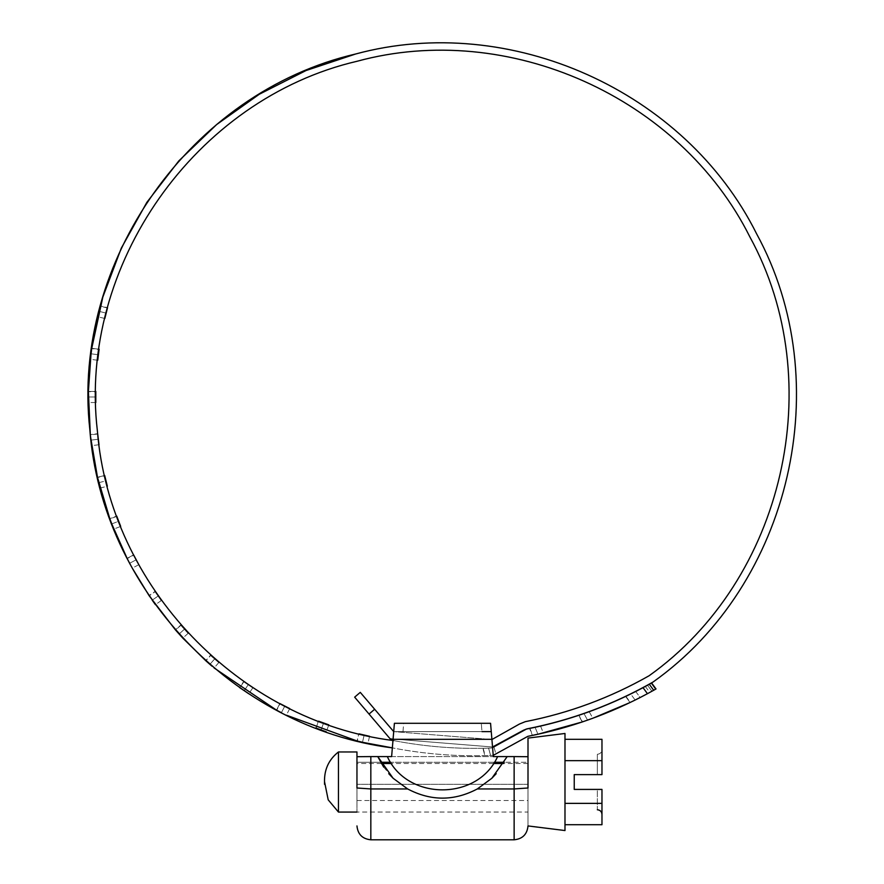 <?xml version="1.0" encoding="UTF-8"?>
<svg xmlns="http://www.w3.org/2000/svg" width="884" height="884" viewBox="0 0 884 884"><rect width="100%" height="100%" fill="white"/><g stroke="black" fill="none" stroke-linecap="round" stroke-linejoin="round"><path stroke-width="0.66" stroke-dasharray="4.42 3.31" d="M382.65 756.582L357.037 756.582L356.959 782.009L356.959 751.964M356.959 803.446L356.959 782.009L356.959 803.446M338.462 751.964L338.462 812.064M356.959 793.954L356.959 763.522L356.959 793.954M528.002 793.954L528.002 763.522L528.002 793.954M528.002 738.096L528.002 782.009L527.925 756.582L497.604 756.582C477.669 800.893 407.292 800.893 387.358 756.582L387.336 756.582M528.002 825.932L528.002 782.009L528.002 825.932M564.986 733.466L564.986 830.551M601.971 824.717L601.971 789.412C601.971 821.932 601.971 821.932 601.971 789.412L574.235 789.412L574.235 774.616L601.971 774.616C601.971 742.096 601.971 742.096 601.971 774.616L601.971 739.3M597.352 774.616C597.352 748.074 597.352 748.074 597.352 774.616C597.352 748.074 597.352 748.074 597.352 774.616M601.971 789.412L597.352 789.412C597.352 815.943 597.352 815.943 597.352 789.412C597.352 815.943 597.352 815.943 597.352 789.412M564.986 803.368L564.986 739.3L564.986 824.717L564.986 803.368L601.971 803.368M564.986 760.66L601.971 760.66M394.397 723.3L393.071 739.245L491.891 739.245L490.565 723.3L394.397 723.3L403.679 723.3L402.982 731.62L393.712 731.62L394.397 723.3L490.565 723.3L491.25 731.62L481.979 731.62L481.283 723.3L481.979 731.62L402.982 731.62L403.679 723.3L490.565 723.3L491.25 731.62L393.712 731.62L481.979 731.62M392.64 777.809L407.646 788.948C430.862 801.191 454.089 801.191 477.316 788.948L492.322 777.809L507.206 756.582L377.766 756.582L392.64 777.809L377.755 756.582L391.623 756.582L393.071 739.311L391.623 756.582L357.037 756.582L507.195 756.582L493.338 756.582L507.195 756.582L492.322 777.809L496.233 773.655M491.891 739.311L493.338 756.582L491.891 739.311M491.25 731.62L393.712 731.62L393.093 738.991L492.532 747.002M391.623 756.582L393.071 739.245M491.891 739.245L493.338 756.582M514.134 756.582L514.134 839.712L514.134 788.948L528.002 787.998C528.002 837.247 528.002 837.247 528.002 787.998L528.002 756.715M356.959 756.715L356.959 787.998L370.827 788.948L370.827 839.767L370.827 756.582M356.959 787.998L356.959 812.064L356.959 784.307L356.959 812.042L528.002 812.042L528.002 784.307L528.002 812.042M528.002 762.273L528.002 784.307L528.002 762.273L504.289 762.273L528.002 762.273M527.925 756.582L507.206 756.582L527.925 756.582M528.002 784.307L356.959 784.307L528.002 784.307M514.134 788.948L477.316 788.948M407.646 788.948L370.827 788.948M383.678 767.091L393.115 778.274M107.528 307.731L106.135 313.102L98.953 311.323L100.345 305.941L107.528 307.731L100.345 305.941M106.135 313.102L98.953 311.323L97.649 316.715L104.831 318.494L106.124 313.124M99.107 349.224L91.759 348.318L99.107 349.224L98.378 354.727L91.03 353.821L91.726 348.594L99.063 349.489M98.378 354.727L91.03 353.821L90.4 359.335L97.737 360.241L98.378 354.727M358.76 733.786L364.153 735.079L362.484 742.295L357.357 741.057L358.76 733.786L357.092 740.991L358.76 733.786M364.153 735.079L362.484 742.295L367.899 743.499L369.567 736.295L364.175 735.09M316.096 728.129L318.373 721.079L323.577 723.024L321.047 729.974L316.096 728.129L318.373 721.079L315.853 728.029M323.577 723.024L321.047 729.974L326.273 731.83L328.804 724.88L323.577 723.024M324.063 731.057L323.246 730.77M279.841 703.542L276.493 710.128L279.841 703.542L284.77 706.106L281.41 712.692L276.725 710.261L280.084 703.664M284.77 706.106L281.41 712.692L286.372 715.178L289.731 708.581L284.77 706.106M243.741 681.431L248.316 684.581L244.172 690.713L239.608 687.564L243.741 681.431L239.608 687.564M248.316 684.581L244.172 690.713L248.791 693.785L252.935 687.653L248.316 684.581M210.591 655.099L214.746 658.779L209.895 664.359L205.939 660.867L210.801 655.276L205.74 660.679L210.591 655.099M218.912 662.348L214.702 658.735M214.79 658.812L209.895 664.359L214.105 667.972L218.967 662.381M180.911 624.922L184.579 629.076L179.087 634.027L175.408 629.872L180.911 624.922L175.408 629.872L177.43 632.171M184.579 629.076L179.087 634.027L182.822 638.115L188.325 633.165L184.579 629.076M155.12 591.341L158.258 595.915L152.203 600.159L149.208 595.805L155.275 591.562L149.065 595.584L155.12 591.341M161.463 600.424L158.236 595.871M158.291 595.949L152.203 600.159L155.407 604.678L161.474 600.435M133.617 554.876L127.086 558.345L133.617 554.876L136.18 559.793L129.65 563.274L127.208 558.589L133.738 555.119M136.18 559.793L129.65 563.274L132.28 568.147L138.821 564.677L136.18 559.793M116.721 516.057L118.655 521.262L111.749 523.914L109.815 518.709L116.721 516.057L109.815 518.709L111.749 523.914L113.782 529.074L120.688 526.422L118.655 521.262L111.749 523.914M113.041 527.229L112.467 525.759M104.677 475.47L97.494 477.261L104.677 475.47L105.97 480.874L98.787 482.664L97.56 477.526L104.732 475.736M100.168 488.034L107.351 486.244L105.97 480.874L98.787 482.664L100.157 487.968M97.671 433.724L98.29 439.238L90.953 440.144L90.323 434.63L97.671 433.724L90.323 434.63L90.654 437.613M98.29 439.238L90.953 440.144L91.671 445.635L99.008 444.74L98.301 439.249M95.803 391.435L88.4 391.435L95.803 391.435L95.748 396.982L88.356 396.982L88.4 391.7L95.792 391.7M95.748 396.982L88.356 396.982L88.389 402.529L95.792 402.529L95.748 396.982M354.65 697.156L369.037 714.051L374.661 709.255L360.274 692.36L354.65 697.156M517.604 733.919L493.305 747.057L390.065 738.748L369.037 714.051M523.461 730.239L526.709 728.924M362.506 742.295L357.092 740.991M281.432 712.703L276.493 710.128M209.906 664.37L205.74 660.679M152.214 600.17L149.065 595.584M129.65 563.285L127.086 558.345M98.798 482.708L97.494 477.261M88.356 396.982L88.4 391.435M91.03 353.821L91.759 348.318M495.902 754.118L493.261 755.345L495.913 754.118L493.913 746.87L491.493 748.019L488.576 748.129L491.493 748.019C458.564 749.334 425.933 746.858 393.579 740.582L392.971 740.494M492.576 747.499L491.493 748.019C458.564 749.334 425.933 746.858 393.579 740.582C239.023 721.278 109.693 585.981 97.362 430.707C78.013 265.531 195.231 98.864 357.224 61.228C508.145 20.133 679.918 96.986 749.864 236.89C829.424 382.175 784.053 579.738 649.088 675.763C610.314 697.785 569.053 713.09 525.295 721.664L519.438 724.04L491.913 739.532L393.712 731.62L491.913 739.532M374.661 709.255L393.712 731.62M655.464 689.266L656.016 688.956L655.464 689.266L651.044 683.266L651.596 682.956L649.276 684.249L653.696 690.26L655.464 689.266L651.044 683.266M647.53 685.222C644.58 686.835 644.58 686.835 647.53 685.222C644.58 686.835 644.58 686.835 647.53 685.222L648.779 684.525L647.53 685.222L651.95 691.233C649.011 692.846 649.011 692.846 651.95 691.233L647.53 685.222M653.696 690.26L647.453 693.686L643.022 687.675L649.276 684.249M655.298 689.354L653.199 690.526L655.298 689.354M493.924 746.87L495.957 754.096M488.576 748.129L490.587 755.455L493.261 755.345L484.874 755.632L490.587 755.455L488.576 748.129L482.863 748.273L484.874 755.632L482.863 748.273L488.576 748.129M534.334 735.024L532.433 735.422L529.56 728.46L532.433 735.422L543.373 733.024L540.522 726.084L538.124 726.637M529.56 728.46L535.085 727.3L537.947 734.25L535.085 727.3L536.599 726.968M540.544 726.084L543.428 733.002M578.854 715.3L582.258 721.963L578.567 715.388L583.904 713.576L587.584 720.117L582.545 721.863L578.909 715.278M583.959 713.554L587.584 720.117L592.821 718.239L589.153 711.708L583.849 713.587M589.153 711.708L592.888 718.217L582.258 721.952M630.071 702.526L625.607 696.459L630.071 702.526L635.143 700.051L640.126 697.531L635.706 691.487M635.662 691.509L630.69 693.995L635.143 700.04M638.303 698.459L636.602 699.321M625.607 696.459L630.69 693.995L635.143 700.051L637.044 699.1M631.762 701.708L633.485 700.868M523.781 730.14L526.4 729.079C567.34 721.101 606.214 707.299 643.022 687.675M527.814 736.35L493.261 755.345C459.337 756.826 425.69 754.328 392.352 747.875C425.69 754.328 459.337 756.826 493.261 755.345M635.718 691.476L640.16 697.52L637.994 698.614M537.936 734.25L536.091 734.648M494.333 762.273L390.629 762.273L494.333 762.273M380.673 762.273L356.959 762.273L380.673 762.273M107.45 307.997L100.279 306.207M243.962 681.586L239.829 687.719M181.087 625.121L175.584 630.071M116.81 516.311L109.903 518.963M97.693 433.989L90.356 434.895M483.172 748.273L485.183 755.621M529.859 728.394L532.721 735.355M625.883 696.327L630.347 702.393M356.959 800.506L528.002 800.506M528.002 763.522L503.56 763.522M493.504 763.522L391.457 763.522M381.391 763.522L356.959 763.522M324.516 782.252L324.516 784.307M597.352 754.273C600.148 753.986 601.695 752.45 601.971 749.654M656.016 688.956L651.596 682.956M645.32 686.437L649.74 692.448"/><path stroke-width="1.33" d="M324.594 782.009L328.196 799.832L338.462 812.064L338.462 751.964L356.959 751.964L356.959 756.715L370.827 756.582L370.827 839.767L370.827 788.948L356.959 787.998L356.959 756.715M528.002 756.715L528.002 787.998L514.134 788.948L514.134 839.712L514.134 756.582L528.002 756.715L528.002 738.096L564.986 733.477M356.959 825.932C357.81 834.319 362.429 838.949 370.827 839.8L514.134 839.8C522.532 838.949 527.151 834.319 528.002 825.932L564.986 830.551L564.986 733.466M597.352 789.412L601.971 789.412L601.971 824.717L564.986 824.717M601.971 789.412L574.235 789.412L574.235 774.616L601.971 774.616L601.971 739.3L564.986 739.3M564.986 760.66L601.971 760.66M564.986 803.368L601.971 803.368M369.037 714.051L354.65 697.156L360.274 692.36L374.661 709.255L369.037 714.051L390.065 738.748L393.071 739.311L394.397 723.3L490.565 723.3L493.338 756.582L507.195 756.582L491.847 778.274L496.222 773.666M514.134 756.582L507.206 756.582L491.847 778.274L477.316 788.948C454.1 801.191 430.873 801.191 407.646 788.948L393.115 778.274L377.755 756.582L382.65 756.582M388.739 773.666L393.115 778.274M394.397 723.3L391.623 756.582L387.336 756.582L391.623 756.582M481.979 731.62L491.25 731.62M493.338 756.582L497.604 756.582M356.959 787.998C356.959 837.247 356.959 837.247 356.959 787.998M383.678 767.091L377.755 756.582L387.336 756.582L370.827 756.582M507.206 756.582L497.626 756.582L507.206 756.582M514.134 788.948L477.316 788.948M407.646 788.948L370.827 788.948M107.528 307.731L104.831 318.494M100.345 305.941L97.649 316.715M99.107 349.224L97.737 360.241M91.715 348.605L90.4 359.335M97.991 357.965L98.102 356.992M357.39 741.068L367.899 743.499M369.567 736.295L359.026 733.853M315.853 728.029L326.273 731.83M328.804 724.88L318.627 721.178M279.841 703.542L289.731 708.581M276.747 710.261L281.41 712.692M286.35 715.167L357.092 740.991M243.741 681.431L252.935 687.653M239.608 687.564L248.791 693.785M205.939 660.867L209.884 664.348M218.967 662.381L210.801 655.276M211.994 666.171L209.895 664.359L211.994 666.171M214.094 667.95L276.493 710.128M180.911 624.922L188.325 633.165M182.447 626.668L183.043 627.342M149.219 595.827L175.408 629.872L182.822 638.115L177.043 631.717M186.811 631.53L186.093 630.745M161.474 600.435L155.275 591.562M155.407 604.678L152.192 600.148M133.617 554.876L138.821 564.677M134.578 556.754L135.186 557.926M127.219 558.6L129.639 563.252M137.727 562.699L137.219 561.749M130.954 565.716L129.65 563.274L130.954 565.716M132.28 568.136L149.065 595.584M116.721 516.057L120.688 526.422M117.506 518.212L117.859 519.129M97.56 477.548L109.815 518.709L113.782 529.074M119.859 524.334L119.473 523.35M107.351 486.244L104.677 475.47M100.168 488.034L98.776 482.609M97.671 433.724L99.008 444.74M88.4 391.711L90.323 434.63L91.671 445.635M95.803 391.435L95.792 402.529M95.759 400.264L95.759 399.248M88.389 402.529L88.356 396.982M517.604 733.919L523.461 730.239L492.532 747.002M523.461 730.239L526.709 728.924C571.418 720.162 613.551 704.515 653.132 681.973C613.551 704.515 571.418 720.162 526.709 728.924M362.506 742.295L392.352 747.875C233.818 728.018 101.45 588.622 89.803 429.281C71.162 261.112 190.878 92.157 355.711 53.979C509.913 12.144 685.31 90.82 756.605 233.807C837.712 382.297 791.125 584.059 653.132 681.973C791.125 584.059 837.712 382.297 756.605 233.807C685.31 90.82 509.913 12.144 355.711 53.979L306.019 70.543L259.299 94.245L216.602 124.589L178.833 160.888L146.843 202.37L121.318 248.117L102.82 297.123L91.759 348.318M205.74 660.679L182.822 638.115M127.086 558.345L111.749 523.903M111.03 522.013L110.522 520.654M97.494 477.261L90.599 437.149M88.4 391.435L91.03 353.821M393.579 740.582C239.023 721.278 109.693 585.981 97.362 430.707C78.013 265.531 195.231 98.864 357.224 61.228C508.145 20.133 679.918 96.986 749.864 236.89C829.424 382.175 784.053 579.738 649.088 675.763C610.314 697.785 569.053 713.09 525.295 721.664L519.438 724.04L491.913 739.532M374.661 709.255L393.712 731.62M655.464 689.266L653.696 690.26L649.276 684.249L651.044 683.266M651.95 691.233C649.011 692.846 649.011 692.846 651.95 691.233L653.199 690.526L651.939 691.222M653.696 690.26L647.453 693.686L643.022 687.675C606.214 707.299 567.34 721.101 526.4 729.079L492.576 747.499M649.276 684.249L643.022 687.675M650.558 683.531L648.779 684.525L650.558 683.531M493.968 746.847L523.781 730.14M493.261 755.345L527.814 736.35L543.428 733.002M540.577 726.073L529.571 728.46M538.632 726.515L536.599 726.968M531.439 728.073L533.317 727.676M582.545 721.863L592.877 718.228M589.153 711.708L578.854 715.3M635.662 691.509L625.607 696.459M633.441 692.625L632.767 692.968M636.602 699.321L635.143 700.04M640.126 697.531L637.916 698.658M630.071 702.526L592.888 718.217M527.814 736.35C569.837 728.151 609.717 713.929 647.453 693.686L640.16 697.52M637.994 698.614L637.044 699.1M582.258 721.952L537.936 734.25M536.091 734.648L534.334 735.024M491.891 739.311L393.071 739.311M387.336 756.582C407.259 800.937 477.703 800.937 497.626 756.582M504.289 762.273L494.333 762.273L504.289 762.273M390.629 762.273L380.673 762.273L390.629 762.273M338.462 812.064L356.959 812.064M503.56 763.522L493.504 763.522M391.457 763.522L381.391 763.522M338.462 751.964C329.434 759.013 324.793 768.262 324.516 779.71L324.516 782.252M324.516 784.307L324.516 779.71M597.352 809.755C600.148 810.031 601.695 811.578 601.971 814.374M656.016 688.956L651.596 682.956"/></g></svg>
